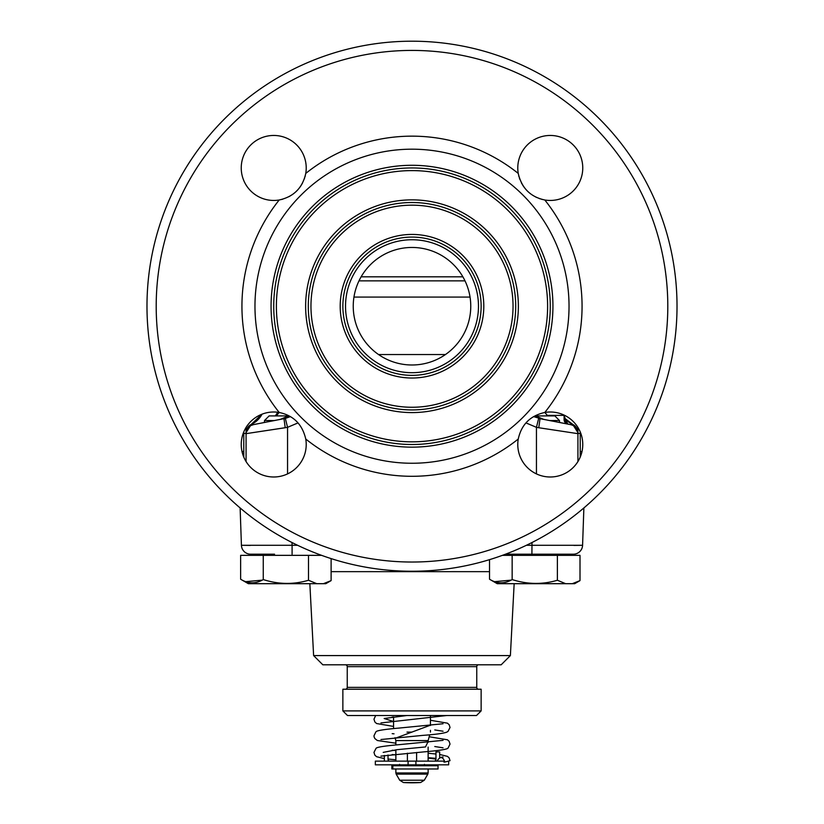 <?xml version="1.0" encoding="UTF-8"?>
<svg xmlns="http://www.w3.org/2000/svg" width="824" height="824" viewBox="0 0 824 824"><rect width="100%" height="100%" fill="white"/><g stroke="black" fill="none" stroke-linecap="round" stroke-linejoin="round"><path stroke-width="1.24" d="M559.486 422.475L564.368 423.423L559.486 422.475L559.486 420.528L554.882 415.914L535.497 415.914L543.778 419.416M542.099 419.097L533.581 416.614M544.88 412.453L547.6 415.914M544.767 419.612L545.488 419.756L544.767 419.612M549.32 420.498L547.157 420.075M559.486 420.528L549.474 420.528L552.595 421.136M558.497 422.279L557.982 422.176M556.406 421.878L555.86 421.764M577.923 461.553L577.923 433.661A9.218 9.218 0 0 0 570.466 424.607L538.659 418.396L536.445 427.337L525.99 422.908M540.019 418.685L538.772 427.738L577.923 433.661L577.923 432.682L577.923 433.661A9.218 9.218 101 0 0 570.466 424.607L569.518 424.422M562.174 423L563.389 423.237L562.174 423M559.486 422.259L560.155 422.454M545.014 412.433A22.773 22.773 0 0 0 547.342 415.389L547.857 415.914M564.1 415.677L565.254 418.716L572.659 424.298L577.923 432.631A9.218 9.218 180 0 0 572.598 424.329A23.041 23.021 101 0 1 565.305 418.963L567.829 424.092A4.604 4.604 0 0 1 564.1 419.571L564.1 415.09M540.657 418.808L541.296 418.942M541.584 418.994L543.747 419.416M558.857 422.352L559.393 422.454M544.839 428.655L564.904 431.683M246.077 432.682L246.077 433.661L246.077 432.682A9.218 9.218 0 0 1 251.402 424.329L251.402 424.329A23.041 23.021 79 0 0 262.053 414.173M246.077 427.429L246.077 433.661A9.218 9.218 0 0 1 253.535 424.607L251.402 424.329A9.218 9.218 180 0 0 246.335 430.499M298.01 422.908L287.555 427.337L246.077 433.661A9.218 9.218 -101 0 1 253.535 424.607L251.011 425.493M261.445 423.072L263.268 422.712M263.989 422.578L265.503 422.279M264.607 422.454L265.132 422.352M274.701 420.498L276.627 420.116M278.512 419.756L279.233 419.612M290.419 416.614L285.341 418.396L253.535 424.607C249.136 425.606 246.654 428.542 246.077 433.403L243.77 433.434L243.77 457.073M259.096 431.683L285.011 427.769M281.499 199.501A32.497 32.497 0 0 0 282.745 199.171M288.936 196.668A32.497 32.497 0 0 0 290.069 196.04M292.19 194.691A32.497 32.497 0 0 0 293.169 193.98M294.117 193.249A32.497 32.497 0 0 0 295.013 192.497M295.898 191.714A32.497 32.497 0 0 0 296.702 190.921M296.867 190.766A32.497 32.497 0 0 0 297.402 190.21M297.505 190.097A32.497 32.497 0 0 0 298.278 189.232M298.329 189.18A32.497 32.497 0 0 0 301.162 185.369M301.821 184.277A32.497 32.497 0 0 0 302.449 183.144M304.313 178.921A32.497 32.497 0 0 0 304.55 178.221M304.952 176.964A32.497 32.497 0 0 0 305.282 175.728M518.708 175.677A32.497 32.497 0 0 0 519.027 176.882M519.408 178.118A32.497 32.497 0 0 0 519.841 179.354M521.448 182.949A32.497 32.497 0 0 0 522.056 184.071M522.704 185.143A32.497 32.497 0 0 0 523.364 186.173M524.054 187.151A32.497 32.497 0 0 0 524.764 188.078M525.496 188.974A32.497 32.497 0 0 0 526.248 189.829M527.02 190.653A32.497 32.497 0 0 0 527.824 191.446M528.658 192.208A32.497 32.497 0 0 0 529.461 192.909M529.523 192.96A32.497 32.497 0 0 0 530.316 193.599M530.429 193.681A32.497 32.497 0 0 0 531.377 194.382M535.621 196.957A32.497 32.497 0 0 0 536.754 197.502M539.061 198.45A32.497 32.497 0 0 0 540.225 198.852M541.389 199.202A32.497 32.497 0 0 0 542.542 199.511M465.014 280.871L358.986 280.871M412 364.991A58.761 58.761 0 0 1 353.238 306.219A58.761 58.761 0 0 1 412 247.458A58.761 58.761 0 0 1 470.762 306.219A58.761 58.761 0 0 1 412 364.991M412 239.743A66.476 66.476 0 0 1 478.476 306.219A66.476 66.476 0 0 1 412 372.695A66.476 66.476 0 0 1 345.524 306.219A66.476 66.476 0 0 1 412 239.743M412 237.085A69.134 69.134 0 0 1 481.134 306.219A69.134 69.134 0 0 1 412 375.363A69.134 69.134 0 0 1 342.866 306.219A69.134 69.134 0 0 1 412 237.085M412 378.02A71.801 71.801 0 0 1 340.199 306.219A71.801 71.801 0 0 1 412 234.428A71.801 71.801 0 0 1 483.801 306.219A71.801 71.801 0 0 1 412 378.02M412 205.176A101.043 101.043 0 0 1 513.043 306.219A101.043 101.043 0 0 1 412 407.262A101.043 101.043 0 0 1 310.957 306.219A101.043 101.043 0 0 1 412 205.176M412 202.519A103.7 103.7 0 0 1 515.7 306.219A103.7 103.7 0 0 1 412 409.93A103.7 103.7 0 0 1 308.3 306.219A103.7 103.7 0 0 1 412 202.519M412 412.587A106.368 106.368 0 0 1 305.632 306.219A106.368 106.368 0 0 1 412 199.861A106.368 106.368 0 0 1 518.368 306.219A106.368 106.368 0 0 1 412 412.587M412 170.609A135.61 135.61 0 0 1 547.61 306.219A135.61 135.61 0 0 1 412 441.829A135.61 135.61 0 0 1 276.39 306.219A135.61 135.61 0 0 1 412 170.609M412 167.952A138.267 138.267 0 0 1 550.267 306.219A138.267 138.267 0 0 1 412 444.497A138.267 138.267 0 0 1 273.733 306.219A138.267 138.267 0 0 1 412 167.952M412 447.154A140.935 140.935 0 0 1 271.065 306.219A140.935 140.935 0 0 1 412 165.284A140.935 140.935 0 0 1 552.935 306.219A140.935 140.935 0 0 1 412 447.154M412 149.185A157.034 157.034 0 0 0 254.966 306.219A157.034 157.034 0 0 0 412 463.253A157.034 157.034 0 0 0 569.034 306.219A157.034 157.034 0 0 0 412 149.185M305.756 173.421C302.562 187.923 293.704 196.782 279.202 199.985A32.497 32.497 0 0 1 241.236 167.952A32.497 32.497 0 0 1 273.733 135.455A32.497 32.497 0 0 1 305.756 173.421A170.074 170.074 0 0 1 518.245 173.421A32.497 32.497 0 0 1 550.267 135.455A32.497 32.497 0 0 1 582.764 167.952A32.497 32.497 0 0 1 544.798 199.985C530.501 196.957 521.644 188.099 518.245 173.421M279.202 412.464C293.498 415.492 302.357 424.339 305.756 439.027A32.497 32.497 0 0 1 273.733 476.993A32.497 32.497 0 0 1 241.236 444.497A32.497 32.497 0 0 1 279.202 412.464A170.074 170.074 0 0 1 279.202 199.985M412 571.248A265.019 265.019 0 0 0 677.019 306.219A265.019 265.019 0 0 0 412 41.2A265.019 265.019 0 0 0 146.981 306.219A265.019 265.019 0 0 0 412 571.248A265.019 265.019 0 0 0 677.019 306.219A265.019 265.019 0 0 0 412 41.2A265.019 265.019 0 0 0 146.981 306.219A265.019 265.019 0 0 0 412 571.248M518.245 439.027A32.497 32.497 0 0 0 550.267 476.993A32.497 32.497 0 0 0 582.764 444.497A32.497 32.497 0 0 0 544.798 412.464C530.296 415.667 521.438 424.514 518.245 439.027A170.074 170.074 0 0 1 305.756 439.027M288.4 415.996L287.803 416.419M268.037 421.785L268.717 421.661M270.519 421.311L274.526 420.528L264.514 420.528L264.391 422.496L266.018 422.176M254.379 424.442L253.535 424.607A9.218 9.218 180 0 0 246.077 433.651M275.329 415.914L277.781 412.257M279.12 412.453L276.401 415.914M261.414 423.072L262.691 422.825M285.228 427.738L283.981 418.685L280.222 419.416L288.503 415.914L269.118 415.914L264.514 420.528M253.535 424.607A9.218 9.218 0 0 0 246.077 433.661A9.218 9.218 -101 0 1 253.535 424.607A9.218 9.218 0 0 0 246.077 433.661L246.077 461.553M243.77 433.434L243.77 431.91M287.555 473.903L287.555 427.337L285.341 418.396M538.772 427.738L536.445 427.337L536.445 473.903M572.598 424.329L570.466 424.607C574.864 425.606 577.346 428.542 577.923 433.403L577.923 433.661A9.218 9.218 0 0 0 570.466 424.607L570.466 424.607C574.864 425.606 577.346 428.542 577.923 433.403L577.923 427.429M565.305 418.963A4.604 4.604 0 0 1 564.1 415.863L564.1 415.852M567.829 424.092L564.1 419.571M565.079 422.413A4.604 4.604 0 0 1 564.677 421.806A4.604 4.604 0 0 0 565.079 422.413M577.923 433.651A9.218 9.218 180 0 0 572.989 425.493M580.23 457.073L580.23 431.91M583.876 507.945L582.578 545.292L526.371 545.292M573.978 545.416L582.578 545.292A9.218 9.218 -90 0 1 573.36 554.192L505.534 554.192M240.124 507.945L241.422 545.292L250.331 545.416M291.995 542.522L292.098 545.292L241.422 545.292A9.218 9.218 90 0 0 250.64 554.192L254.534 554.192L250.64 554.192A9.218 9.218 0 0 1 241.422 545.292A9.218 9.218 0 0 0 250.64 554.192M549.454 554.192L531.902 554.192L532.005 542.522M571.938 555.345L571.938 554.192L573.36 554.192A9.218 9.218 0 0 0 582.578 545.292M274.547 554.192L254.534 554.192M258.365 581.765L262.166 580.148L245.779 581.651L249.96 582.671M577.315 582.012L577.84 581.765L577.315 582.012M252.062 555.345L252.062 554.192M321.576 555.345L240.639 555.345L240.639 579.231C248.209 583.886 255.749 584 263.258 579.571L263.258 555.345M331.114 558.6L331.114 580.611L323.43 583.691L316.776 583.691L308.495 580.261C293.571 584.679 278.491 584.453 263.258 579.571M308.495 555.345L308.495 580.261M328.426 582.012L328.951 581.765M316.776 583.691L248.354 583.691L240.639 579.231M331.114 580.611L325.789 583.691L323.43 583.691M574.678 583.691L580.003 580.611L572.319 583.691L574.678 583.691L580.003 580.611L580.003 555.345L502.424 555.345M572.319 583.691L565.666 583.691L557.385 580.261C542.46 584.679 527.381 584.453 512.147 579.571C504.638 584 497.099 583.886 489.528 579.231L489.528 559.651M557.385 555.345L557.385 580.261M494.668 581.651L511.055 580.148M512.147 555.345L512.147 579.571M565.666 583.691L497.243 583.691L489.528 579.231M510.386 655.585L501.167 664.803L322.833 664.803L313.614 655.585L510.386 655.585L514.155 583.691M478.6 664.803A1.844 1.844 0 0 0 476.756 666.647L347.244 666.647A1.844 1.844 0 0 0 345.4 664.803M478.6 689.225A1.844 1.844 90 0 1 476.756 687.381L476.756 666.647M476.756 687.381L347.244 687.381L347.244 666.647M347.244 687.381A1.844 1.844 -90 0 1 345.4 689.225M342.866 689.225L481.134 689.225L481.134 710.896L342.866 710.896L342.866 689.225M481.134 710.896L476.529 715.51L347.471 715.51L342.866 710.896M439.656 754.465L447.473 756.381L449.132 757.884L450.028 760.676L444.929 762.056C442.766 756.411 440.14 756.102 437.029 761.139M428.13 757.689L435.968 758.327M406.994 715.51L384.159 718.507L393.563 721.505M430.437 725.182L395.221 738.294M428.13 741.507L425.493 746.946L397.127 749.665L383.191 752.384M392.173 754.526L395.87 754.959M428.13 758.101L435.968 759.12M448.668 762.056L448.668 764.827L415.914 764.827L415.914 761.139L443.93 761.139L443.93 762.056L444.929 762.056M375.332 761.139L408.086 761.139L408.086 764.827L375.332 764.827L375.332 761.139M415.914 764.827L408.086 764.827L415.914 764.827M384.344 761.139L384.344 755.443M389.876 761.139A1.844 1.844 0 0 1 388.032 759.295L388.032 754.969M407.396 761.139L407.396 753.208M416.604 761.139L416.604 752.477M439.656 757.699L439.656 751.921L435.968 751.921L435.968 759.295A1.844 1.844 0 0 1 434.124 761.139M412 732.103L406.994 732.103M438.038 765.743L391.874 765.743L391.874 768.977L438.038 768.977L438.038 765.743M564.1 415.389L547.342 415.389M361.118 276.823L462.882 276.823M470.051 297.073L353.949 297.073M378.566 354.547L445.434 354.547M412 562.03A255.8 255.8 0 0 0 667.801 306.219A255.8 255.8 0 0 0 412 50.419A255.8 255.8 0 0 0 156.2 306.219A255.8 255.8 0 0 0 412 562.03M544.798 199.985A170.074 170.074 0 0 1 544.798 412.464M577.923 433.434L580.23 433.434M297.629 545.292L292.098 545.292L292.098 554.192M489.528 571.66L331.114 571.66M415.914 761.139L408.086 761.139M395.839 740.58L428.161 740.58L395.839 740.58L395.057 737.655M424.442 764.363L423.526 765.29L400.474 765.29L399.558 764.363M395.87 768.977L395.87 772.964L428.13 772.964L428.13 768.977M427.821 774.117L424.288 780.235L399.712 780.235L396.179 774.117L427.821 774.117L428.13 772.964M420.58 782.532L403.42 782.532A138.267 138.267 0 0 0 420.58 782.532L424.288 780.235M392.832 765.743L392.832 768.977M261.836 414.256L251.341 424.298L246.077 432.631M243.77 451.181A7.571 7.571 0 0 0 242.112 451.995A7.571 7.571 0 0 1 243.77 451.181M581.888 451.995A7.571 7.571 0 0 0 580.23 451.181A7.571 7.571 0 0 1 581.888 451.995M559.609 422.496L563.389 423.237M313.614 655.585L309.845 583.691M375.682 715.51L373.972 719.197L374.858 721.968L376.589 723.534L393.563 726.418M443.044 723.75L398.517 728.128C374.549 730.208 376.352 731.671 375.837 731.97L373.972 735.791L374.127 736.965L374.848 738.551L377.351 740.508L395.87 743.217M380.956 739.53L422.794 735.379C434.753 734.534 442.694 733.484 446.598 732.227L447.998 731.444L450.028 727.489L449.162 724.739L447.442 723.173L430.437 720.269M393.563 717.189L392.173 717.055M380.956 756.123L423.804 751.89C449.801 749.686 447.669 748.171 448.163 747.904L450.028 744.082L449.132 741.301L447.473 739.787L429.191 736.749M394.026 733.824L392.173 733.648M443.054 740.343L399.527 744.628C374.374 746.791 376.372 748.295 375.991 748.439L373.972 752.384L374.838 755.134L376.558 756.7L384.344 758.595M435.968 754.022L428.13 753.249M395.87 750.582L392.173 750.231M442.055 757.637L443.044 756.937L440.377 757.493M380.956 722.936L446.886 715.51M434.773 729.94L443.044 731.228M434.773 746.534L443.044 747.821M388.032 759.038L395.87 759.81M430.437 715.51L430.437 725.481M430.437 730.301L430.437 732.103M393.563 716.88L393.563 728.571M428.161 740.58L429.716 734.771M428.13 740.817L428.13 742.29M428.13 747.08L428.13 761.139M395.87 740.817L395.87 744.947M395.87 749.799L395.87 761.139M396.179 774.117L395.87 772.964M399.712 780.235L403.42 782.532"/></g></svg>
